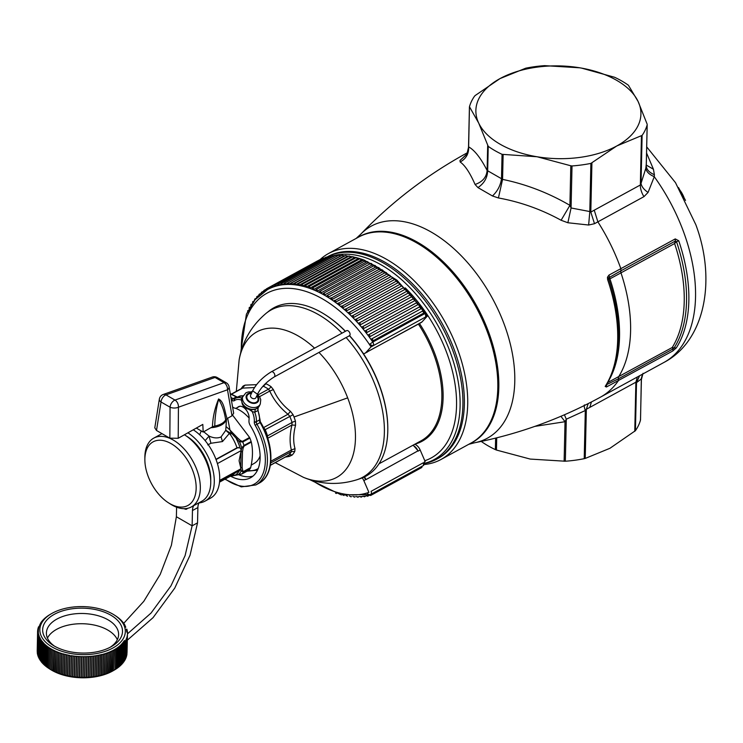 <?xml version="1.0" encoding="UTF-8"?>
<svg xmlns="http://www.w3.org/2000/svg" width="743" height="743" viewBox="0 0 743 743"><rect width="100%" height="100%" fill="white"/><g stroke="black" fill="none" stroke-linecap="round" stroke-linejoin="round"><path stroke-width="1.11" d="M436.763 459.109A114.97 68.115 61.3 0 0 462.824 407.396A114.97 68.115 61.3 0 0 452.153 348.848A114.97 68.115 61.3 0 0 326.855 257.134L327.904 256.558A114.97 68.115 61.3 0 1 453.611 348.049A114.97 68.115 61.3 0 1 464.282 406.607A114.97 68.115 61.3 0 1 453.379 444.212A114.97 68.115 61.3 0 1 438.221 458.31L436.763 459.109A114.97 68.115 61.3 0 1 424.355 463.493M320.224 259.474A117.329 69.508 61.3 0 1 328.443 253.577A117.329 69.508 61.3 0 1 458.589 352.043A117.329 69.508 61.3 0 1 456.481 445.085A117.329 69.508 61.3 0 1 441.017 459.471A117.329 69.508 61.3 0 1 424.095 464.533M610.022 378.345A136.888 81.098 -118.7 0 0 609.929 278.839L608.963 275.096L607.468 277.223L607.607 279.535L608.601 278.671A137.854 81.665 -118.7 0 1 617.944 321.041C620.359 347.352 616.356 368.927 605.926 385.775A2.944 2.257 -147.5 0 1 605.183 386.425L606.437 387.001L606.65 384.595M591.437 401.954L589.784 407.405L586.348 409.263L588.196 403.616M634.763 431.349L635.878 382.199L636.519 382.636L641.423 378.856L640.485 420.139A89.912 50.524 1.3 0 1 635.432 430.671L609.929 448.289L585.233 458.431L586.348 409.263L585.308 410.517L566.296 419.201L565.024 421.718L560.919 416.294M564.42 414.789L566.296 419.201L565.339 461.227A89.912 50.524 1.3 0 0 584.221 458.672L585.233 458.431M565.339 461.227L530.214 459.072L496.454 450.054L496.723 437.831M481.548 441.351L481.548 441.63A89.912 50.524 -178.7 0 0 495.367 449.608L496.454 450.054M481.548 441.63L480.99 441.128M640.485 420.139L640.42 419.572L640.485 420.139M641.302 380.546L640.522 419.916M584.221 458.672L585.308 410.517C584.109 406.876 583.868 405.019 584.583 404.926M475.186 95.522L500.03 78.582L525.728 68.198A89.912 50.524 1.3 0 1 544.61 65.644L579.744 67.799A82.547 46.382 1.3 0 0 500.03 78.582A82.547 46.382 1.3 0 0 478.687 123.059A82.547 46.382 1.3 0 0 535.174 156.429A82.547 46.382 1.3 0 0 537.05 156.754L502.054 154.33A89.912 50.524 -178.7 0 1 488.225 146.352L478.687 123.059L469.465 106.732A89.912 50.524 -178.7 0 1 474.517 96.2L475.186 95.522M466.818 154.47L468.638 146.873C474.601 150.188 480.758 158.045 487.12 170.463L501.497 178.71C500.55 185.481 497.541 191.23 492.451 195.966L498.423 197.963C520.379 201.929 541.266 209.368 561.104 220.262L567.875 222.751L588.651 225.027L594.511 223.699L597.864 221.851L594.251 210.185L590.806 212.089L594.511 223.699M570.81 165.773L537.05 156.754A82.547 46.382 1.3 0 0 616.764 145.972L590.899 163.395A89.912 50.524 -178.7 0 1 572.017 165.949L570.81 165.773L569.918 205.347L561.104 220.262M646.28 164.129L645.825 168.262L641.023 183.428L642.11 135.393L616.764 145.972A82.547 46.382 1.3 0 0 638.107 101.494A82.547 46.382 1.3 0 0 581.62 68.124L614.582 77.263A89.912 50.524 1.3 0 1 628.411 85.241L638.107 101.494L647.107 124.062M645.825 168.262C646.317 171.652 649.131 174.466 654.277 176.704L648.063 192.437C643.967 189.651 641.618 186.651 641.023 183.428L640.345 184.988L594.251 210.185M646.698 146.873L675.498 182.667L695.847 224.73C716.289 279.322 705.525 340.796 663.889 362.473L600.4 397.189A139.145 82.436 -118.7 0 0 618.315 380.76L618.482 378.763L672.889 349.006A2.944 1.746 61.3 0 1 672.721 351.012L676.306 347.891A139.145 82.436 -118.7 0 0 678.73 240.741A2.944 0.678 161.3 0 1 676.492 241.624L674.598 243.537A137.083 81.21 61.3 0 1 672.248 347.492L672.889 349.006L674.087 347.993L672.248 347.492L607.579 382.626M674.598 243.537L675.331 241.048L620.925 270.805A2.944 1.746 -118.7 0 0 620.972 272.857L674.598 243.537M676.306 347.891L674.087 347.993A138.114 81.823 61.3 0 0 676.492 241.624L675.331 241.048L675.257 238.912L620.851 268.66L620.925 270.805L608.545 277.882L608.601 278.671L609.929 278.839L620.972 272.857A137.083 81.21 -118.7 0 1 618.613 376.812A2.944 1.746 61.3 0 0 618.482 378.763L606.204 384.818M467.152 153.829L459.991 160.46L460.158 161.983C464.997 165.336 469.975 172.831 475.074 184.478L477.935 187.589L492.451 195.966M467.282 153.56L466.167 154.312M466.929 154.265L459.991 160.46M469.465 106.732L468.638 146.873C468.944 153.68 466.121 158.714 460.158 161.983M487.677 145.619L487.12 170.463C486.507 177.243 482.495 181.914 475.074 184.478M488.225 146.352L487.677 170.732C487.343 177.856 484.102 183.475 477.935 187.589M502.054 154.33L501.497 178.71L502.574 179.388L498.423 197.963M503.132 154.544L502.574 179.388C526.174 184.264 548.622 192.92 569.918 205.347L571.07 207.975L567.875 222.751M572.017 165.949L571.07 207.975L589.812 211.551L588.651 225.027M590.899 163.395L589.812 211.551L590.806 212.089L591.92 162.921M579.744 67.799L581.62 68.124A82.547 46.382 1.3 0 0 579.744 67.799M642.11 135.393A89.912 50.524 1.3 0 0 647.172 124.861L646.234 166.135C646.624 169.636 649.345 172.506 654.397 174.754L654.277 176.704A139.145 82.436 -118.7 0 1 684.721 235.067A139.145 82.436 -118.7 0 1 663.889 362.473M646.252 165.076L653.431 169.237L654.397 174.754M648.063 192.437L643.958 196.644L597.864 221.851A139.145 82.436 -118.7 0 1 620.851 268.66L608.963 275.096M635.432 430.671L636.519 382.636L639.593 375.754M641.051 379.339L642.537 374.147M678.73 240.741L675.257 238.912M641.423 378.856L642.649 374.091M646.559 153.002L653.431 169.237M387.8 428.618A95.076 56.319 -118.7 0 0 387.8 428.274A95.076 56.319 -118.7 0 0 363.336 353.547A95.076 56.319 -118.7 0 0 349.619 335.687L346.117 337.536A95.364 56.496 61.3 0 1 375.438 385.812A95.364 56.496 61.3 0 1 357.197 479.662C338.947 485.355 321.022 484.585 303.432 477.331A82.984 49.159 61.3 0 0 347.668 397.858A82.984 49.159 61.3 0 0 318.998 352.461M357.197 479.662L360.847 478.418A95.949 56.849 -118.7 0 0 387.716 432.993A95.949 56.849 -118.7 0 0 387.8 428.952A95.949 56.849 -118.7 0 0 378.8 384.122A95.949 56.849 -118.7 0 0 349.312 335.567M345.467 331.267A95.076 56.319 -118.7 0 0 325.982 315.218A95.076 56.319 -118.7 0 0 325.694 315.032M345.356 331.332A95.949 56.849 -118.7 0 0 325.406 314.856A95.949 56.849 -118.7 0 0 269.217 310.853L266.208 313.249A95.364 56.496 61.3 0 1 342.012 333.161M271.334 371.806A2.944 1.746 61.3 0 1 271.353 371.788A2.944 1.746 61.3 0 1 271.362 371.788A2.944 1.746 61.3 0 1 273.991 373.032A2.944 1.746 61.3 0 1 274.687 376.413A2.944 1.746 61.3 0 1 274.204 376.961L346.117 337.536M295.454 421.188L295.556 425.219L291.934 425.033L292.036 422.47A4.421 1.152 -17.2 0 1 295.454 421.188A42.843 25.383 61.3 0 0 294.005 417.009L347.668 397.858M285.479 457.084L289.436 456.378L292.166 455.06A42.843 25.383 61.3 0 0 294.767 451.456L295.027 448.642C293.086 441.862 293.262 434.051 295.556 425.228M241.131 388.747A42.843 25.383 61.3 0 1 243.267 385.951L245.088 385.125L241.772 388.524M256.558 384.66L245.088 385.125M265.539 383.555L266.022 383.75A42.843 25.383 61.3 0 1 271 386.629L273.378 389.592L269.755 391.069L268.492 389.183A4.421 2.34 -56 0 0 271 386.629M294.005 417.009A42.843 25.383 61.3 0 0 293.076 414.705L290.457 411.316C282.702 405.251 277.009 398.016 273.378 389.592M262.976 386.193L263.7 386.416A41.274 24.454 61.3 0 1 268.492 389.183L257.988 394.923M290.457 411.316L287.987 414.26L289.751 416.229A41.274 24.454 61.3 0 1 290.643 418.439A41.274 24.454 61.3 0 1 292.036 422.47L267.499 435.89L267.656 438.305M295.027 448.642L291.367 450.026L291.377 451.633A41.274 24.454 61.3 0 1 288.869 455.097L270.341 465.359M289.436 456.378L287.95 455.728M247.085 471.155L257.487 470.189M263.198 427.076L265.214 429.649A41.274 24.454 61.3 0 1 266.105 431.859A41.274 24.454 61.3 0 1 267.499 435.89M248.143 470.57A37.587 22.271 -118.7 0 0 258.22 468.489M251.208 465.146L254.543 463.177A31.122 18.436 -118.7 0 0 258.313 459.546A31.122 18.436 -118.7 0 0 260.106 455.858M249.128 418.114A31.122 18.436 -118.7 0 0 235.317 408.251M233.989 407.861A31.122 18.436 -118.7 0 0 232.68 407.582M419.721 323.335L421.318 322.453A7.662 4.542 -118.7 0 0 422.033 321.886L427.309 316.119L425.73 316.852M427.309 316.119A112.026 66.368 -118.7 0 0 426.538 314.958M422.033 321.886L419.953 323.084A2.944 2.331 -137.6 0 1 419.832 323.159L367.739 351.643A7.374 4.365 61.3 0 1 367.042 352.191A7.374 4.365 61.3 0 1 366.559 352.396M312.246 480.387A112.026 66.368 61.3 0 0 357.327 494.801A112.026 66.368 61.3 0 0 367.237 492.915A112.026 66.368 -118.7 0 0 368.909 492.349L367.237 492.915A2.944 2.359 72.4 0 0 370.209 494.587A2.944 2.359 72.4 0 0 370.543 494.448A2.944 1.746 -118.7 0 0 370.729 494.364A2.944 1.746 -118.7 0 0 371.054 491.346L423.148 462.861A2.944 1.746 61.3 0 1 422.832 465.88A2.944 2.944 0 0 0 424.132 462.155L425.172 461.589L420.157 449.989A7.662 4.542 -118.7 0 0 414.733 444.277M413.164 445.131L418.077 450.797M364.46 476.913A7.374 4.365 61.3 0 1 365.862 479.346L363.894 480.758A7.662 4.542 -118.7 0 0 362.194 477.916M365.974 479.616L417.956 450.862A7.374 4.365 61.3 0 0 412.736 445.373M363.875 477.192L365.723 479.421M363.336 353.547A7.662 4.542 -118.7 0 0 365.054 353.222L367.599 351.708A2.944 2.331 42.4 0 0 367.739 351.643L367.599 351.708M365.054 353.222A7.662 4.542 -118.7 0 0 365.77 352.656L371.045 346.888A112.026 66.368 -118.7 0 0 369.42 344.446L372.782 342.068A114.97 68.115 -118.7 0 0 371.806 340.638L372.745 340.953A1.18 0.697 -118.7 0 0 372.642 339.57A1.18 0.697 -118.7 0 0 371.519 338.966A1.18 0.697 -118.7 0 0 371.416 339.04L371.314 339.923L371.416 339.04M424.151 312.515A114.97 68.115 61.3 0 1 424.885 313.583L372.782 342.068A2.944 1.746 61.3 0 1 373.19 345.671A2.944 2.331 -137.6 0 1 369.42 344.446L373.125 345.746L371.045 346.888M271.854 287.532L271.854 287.532A114.97 68.115 61.3 0 1 272.347 287.346L271.854 287.532A114.97 68.115 -118.7 0 0 269.505 288.563L269.031 288.795A114.97 68.115 61.3 0 1 269.505 288.563L270.415 288.098A1.18 0.697 -118.7 0 0 269.217 287.365L268.901 288.851M271.65 287.42L270.415 288.098M274.548 286.213L273.285 286.9A1.18 0.697 -118.7 0 0 272.059 286.12L271.715 287.578M274.789 286.492L274.789 286.492A114.97 68.115 61.3 0 1 275.3 286.334L274.789 286.492A114.97 68.115 -118.7 0 0 272.347 287.346L273.285 286.9M277.557 285.201L276.247 285.925A1.18 0.697 -118.7 0 0 275.003 285.089L274.641 286.51M277.826 285.656L277.826 285.656A114.97 68.115 61.3 0 1 278.346 285.535L277.826 285.656A114.97 68.115 -118.7 0 0 275.3 286.334L276.247 285.925M284.16 284.634L284.16 284.634A114.97 68.115 61.3 0 1 284.718 284.588L284.16 284.634A114.97 68.115 -118.7 0 0 281.486 284.95L280.947 285.033A114.97 68.115 61.3 0 1 281.486 284.95L282.461 284.606A1.18 0.697 -118.7 0 0 281.17 283.677L280.789 285.024M280.696 284.393L279.312 285.154A1.18 0.697 -118.7 0 0 278.04 284.272L277.668 285.656M280.947 285.033A114.97 68.115 -118.7 0 0 278.346 285.535L279.312 285.154M283.975 283.78L282.461 284.606M290.81 284.485L290.81 284.485A114.97 68.115 61.3 0 1 291.386 284.513L290.81 284.485A114.97 68.115 -118.7 0 0 288.015 284.448L287.448 284.458A114.97 68.115 61.3 0 1 288.015 284.448L289.008 284.16A1.18 0.697 -118.7 0 0 287.69 283.129L287.272 284.402M287.457 283.306L285.702 284.272A1.18 0.697 -118.7 0 0 284.393 283.297L283.993 284.606M287.448 284.458A114.97 68.115 -118.7 0 0 284.875 284.578L285.693 284.272M340.294 256.019L338.743 255.211A1.18 0.697 -118.7 0 1 340.062 256.242L289.008 284.16M343.675 256.112L342.114 255.267A1.18 0.697 -118.7 0 1 343.442 256.344L292.389 284.263A1.18 0.697 -118.7 0 0 291.061 283.185L290.624 284.42M294.237 284.745L294.237 284.745A114.97 68.115 61.3 0 1 294.832 284.81L294.237 284.745A114.97 68.115 -118.7 0 0 291.386 284.513L292.389 284.263M347.111 256.419L345.541 255.536A1.18 0.697 -118.7 0 1 346.897 256.669L295.844 284.578A1.18 0.697 -118.7 0 0 294.488 283.454L294.052 284.653M297.729 285.219L297.729 285.219A114.97 68.115 61.3 0 1 298.324 285.312L297.729 285.219A114.97 68.115 -118.7 0 0 294.832 284.81L295.844 284.578M350.612 256.948L349.034 256.029A1.18 0.697 -118.7 0 1 350.399 257.208L299.345 285.117A1.18 0.697 -118.7 0 0 297.98 283.947L297.534 285.098M301.268 285.906L301.268 285.906A114.97 68.115 61.3 0 1 301.872 286.046L301.268 285.906A114.97 68.115 -118.7 0 0 298.324 285.312L299.345 285.117M354.17 257.7L352.572 256.734A1.18 0.697 -118.7 0 1 353.947 257.96L302.893 285.879A1.18 0.697 -118.7 0 0 301.519 284.653L301.064 285.767M304.844 286.807L304.844 286.807A114.97 68.115 61.3 0 1 305.457 286.984L304.844 286.807A114.97 68.115 -118.7 0 0 301.872 286.046L302.893 285.879M312.116 289.25L312.116 288.767L312.116 289.25A114.97 68.115 61.3 0 1 312.729 289.501L312.116 289.25A114.97 68.115 -118.7 0 0 309.079 288.135L308.466 287.922A114.97 68.115 61.3 0 1 309.079 288.135L310.119 288.033A1.18 0.697 -118.7 0 0 309.562 286.956A1.18 0.697 -118.7 0 0 308.726 286.705L308.252 287.736M357.764 258.657L356.157 257.663A1.18 0.697 -118.7 0 1 356.974 257.886A1.18 0.697 -118.7 0 1 357.541 258.935L306.488 286.844A1.18 0.697 -118.7 0 0 305.921 285.804A1.18 0.697 -118.7 0 0 305.104 285.572L304.639 286.649M308.466 287.922A114.97 68.115 -118.7 0 0 305.457 286.984L306.488 286.844M361.386 259.836L359.779 258.796A1.18 0.697 -118.7 0 1 360.615 259.038A1.18 0.697 -118.7 0 1 361.172 260.115L310.119 288.033M364.832 261.016L313.769 289.426A1.18 0.697 -118.7 0 0 313.23 288.321A1.18 0.697 -118.7 0 0 312.376 288.052A1.18 0.697 -118.7 0 0 312.116 288.767M319.462 292.528L319.462 291.99L319.462 292.528A114.97 68.115 61.3 0 1 320.094 292.844L319.462 292.528A114.97 68.115 -118.7 0 0 316.407 291.07L315.784 290.272L315.784 290.792A114.97 68.115 61.3 0 1 316.407 291.07L317.447 291.024A1.18 0.697 -118.7 0 0 316.917 289.891A1.18 0.697 -118.7 0 0 316.044 289.612A1.18 0.697 -118.7 0 0 315.784 290.272M312.729 289.501A114.97 68.115 61.3 0 1 312.738 289.501L313.769 289.426M368.509 262.585L317.447 291.024M326.846 296.615L326.846 296.02L326.846 296.615A114.97 68.115 61.3 0 1 327.468 296.996L326.846 296.615A114.97 68.115 -118.7 0 0 323.781 294.822L323.149 293.903L323.159 294.479A114.97 68.115 61.3 0 1 323.781 294.822L324.821 294.832A1.18 0.697 -118.7 0 0 324.329 293.652A1.18 0.697 -118.7 0 0 323.419 293.327A1.18 0.697 -118.7 0 0 323.149 293.903M372.401 264.629L370.785 263.449A1.18 0.697 -118.7 0 1 371.676 263.756A1.18 0.697 -118.7 0 1 372.187 264.917L372.187 264.359L372.187 264.917L321.134 292.826A1.18 0.697 -118.7 0 0 320.623 291.665A1.18 0.697 -118.7 0 0 319.731 291.367A1.18 0.697 -118.7 0 0 319.462 291.99M323.159 294.479A114.97 68.115 -118.7 0 0 320.094 292.844L321.134 292.826M376.088 266.635L374.472 265.418A1.18 0.697 -118.7 0 1 375.382 265.734A1.18 0.697 -118.7 0 1 375.874 266.923L375.874 266.338L375.874 266.923L324.821 294.832M379.775 268.836L378.159 267.573A1.18 0.697 -118.7 0 1 379.088 267.907A1.18 0.697 -118.7 0 1 379.562 269.124L379.562 268.511L379.562 269.124L328.508 297.033A1.18 0.697 -118.7 0 0 328.034 295.825A1.18 0.697 -118.7 0 0 327.106 295.491A1.18 0.697 -118.7 0 0 326.846 296.02M330.524 298.946L330.524 298.324L330.524 298.946A114.97 68.115 61.3 0 1 331.146 299.364L330.524 298.946A114.97 68.115 -118.7 0 0 327.468 296.996L328.508 297.033M383.453 271.232L381.846 269.923A1.18 0.697 -118.7 0 1 382.784 270.276A1.18 0.697 -118.7 0 1 383.239 271.511L383.239 270.879L383.239 271.511L332.186 299.429A1.18 0.697 -118.7 0 0 331.731 298.194A1.18 0.697 -118.7 0 0 330.793 297.841A1.18 0.697 -118.7 0 0 330.524 298.324M334.183 301.472L334.192 300.822L334.183 301.472A114.97 68.115 61.3 0 1 334.805 301.918L334.183 301.472A114.97 68.115 -118.7 0 0 331.146 299.364L332.186 299.429M383.453 271.019A114.97 68.115 61.3 0 1 385.524 272.449A1.18 0.697 -118.7 0 1 386.462 272.839A1.18 0.697 -118.7 0 1 386.899 274.093L386.899 273.433L386.899 274.093L335.845 302.011A1.18 0.697 -118.7 0 0 335.409 300.748A1.18 0.697 -118.7 0 0 334.452 300.376A1.18 0.697 -118.7 0 0 334.192 300.822M337.824 304.175L337.833 303.497L337.824 304.175A114.97 68.115 61.3 0 1 338.436 304.658L337.824 304.175A114.97 68.115 -118.7 0 0 334.805 301.918L335.845 302.011M390.744 276.591L389.146 275.179A1.18 0.697 -118.7 0 1 390.112 275.579A1.18 0.697 -118.7 0 1 390.53 276.86L390.539 276.173L390.53 276.86L339.477 304.769A1.18 0.697 -118.7 0 0 339.059 303.497A1.18 0.697 -118.7 0 0 338.093 303.098A1.18 0.697 -118.7 0 0 337.833 303.497M341.436 307.063L341.446 306.357L341.436 307.063A114.97 68.115 61.3 0 1 342.04 307.565L341.436 307.063A114.97 68.115 -118.7 0 0 338.436 304.658L339.477 304.769M394.338 279.535L392.75 278.077A1.18 0.697 -118.7 0 1 393.734 278.495A1.18 0.697 -118.7 0 1 394.124 279.795L394.134 279.08L394.124 279.795L343.071 307.713A1.18 0.697 -118.7 0 0 342.681 306.413A1.18 0.697 -118.7 0 0 341.696 305.995A1.18 0.697 -118.7 0 0 341.446 306.357M345.003 310.119L345.021 309.394L345.003 310.119A114.97 68.115 61.3 0 1 345.606 310.658L345.003 310.119A114.97 68.115 -118.7 0 0 342.04 307.565L343.071 307.713M397.886 282.656L396.316 281.151A1.18 0.697 -118.7 0 1 397.319 281.588A1.18 0.697 -118.7 0 1 397.681 282.907L397.7 282.173L397.681 282.907L346.628 310.815A1.18 0.697 -118.7 0 0 346.266 309.506A1.18 0.697 -118.7 0 0 345.263 309.069A1.18 0.697 -118.7 0 0 345.021 309.394M348.532 313.342L348.551 312.589L348.532 313.342A114.97 68.115 61.3 0 1 349.117 313.899L348.532 313.342A114.97 68.115 -118.7 0 0 345.606 310.658L346.628 310.815M401.387 285.944L399.836 284.383A1.18 0.697 -118.7 0 1 400.858 284.838A1.18 0.697 -118.7 0 1 401.183 286.176L401.22 285.414L401.183 286.176L350.129 314.085A1.18 0.697 -118.7 0 0 349.804 312.757A1.18 0.697 -118.7 0 0 348.783 312.301A1.18 0.697 -118.7 0 0 348.551 312.589M351.996 316.722L352.033 315.951L351.996 316.722A114.97 68.115 61.3 0 1 352.581 317.307L351.996 316.722A114.97 68.115 -118.7 0 0 349.117 313.899L350.129 314.085M403.087 288.033A1.18 0.697 -118.7 0 1 403.3 287.782A1.18 0.697 -118.7 0 1 404.341 288.256A1.18 0.697 -118.7 0 1 404.638 289.603L404.675 288.823L404.638 289.603L353.584 317.512A1.18 0.697 -118.7 0 0 353.287 316.174A1.18 0.697 -118.7 0 0 352.247 315.691A1.18 0.697 -118.7 0 0 352.033 315.951M355.405 320.252L355.451 319.462L355.405 320.252A114.97 68.115 61.3 0 1 355.981 320.865L355.405 320.252A114.97 68.115 -118.7 0 0 352.581 317.307L353.584 317.512M406.505 291.544A1.18 0.697 -118.7 0 1 406.7 291.321A1.18 0.697 -118.7 0 1 407.758 291.823A1.18 0.697 -118.7 0 1 408.028 293.179L408.074 292.38L408.028 293.179L356.974 321.097A1.18 0.697 -118.7 0 0 356.705 319.741A1.18 0.697 -118.7 0 0 355.646 319.239A1.18 0.697 -118.7 0 0 355.451 319.462M358.748 323.929L358.804 323.112L358.748 323.929A114.97 68.115 61.3 0 1 359.315 324.561L358.748 323.929A114.97 68.115 -118.7 0 0 355.981 320.865L356.974 321.097M409.857 295.203A1.18 0.697 -118.7 0 1 410.043 295.008A1.18 0.697 -118.7 0 1 411.111 295.528A1.18 0.697 -118.7 0 1 411.353 296.903L411.408 296.076L411.353 296.903L360.299 324.812A1.18 0.697 -118.7 0 0 360.058 323.446A1.18 0.697 -118.7 0 0 358.99 322.926A1.18 0.697 -118.7 0 0 358.804 323.112M362.017 327.737L362.082 326.911L362.017 327.737A114.97 68.115 61.3 0 1 362.565 328.397A114.97 68.115 61.3 0 1 362.575 328.406L362.017 327.737A114.97 68.115 -118.7 0 0 359.315 324.561L360.299 324.812M414.668 299.921A0.734 0.567 -147.1 0 1 414.594 300.757L363.541 328.666A1.18 0.697 -118.7 0 0 363.336 327.291A1.18 0.697 -118.7 0 0 362.25 326.753A1.18 0.697 -118.7 0 0 362.082 326.911M368.305 335.743L368.398 334.879L368.305 335.743A114.97 68.115 61.3 0 1 368.825 336.449L368.305 335.743A114.97 68.115 -118.7 0 0 365.742 332.372A114.97 68.115 61.3 0 1 365.742 332.372L365.287 330.83L365.203 331.684A114.97 68.115 61.3 0 1 365.742 332.362L366.698 332.65A1.18 0.697 -118.7 0 0 366.522 331.267A1.18 0.697 -118.7 0 0 365.426 330.7A1.18 0.697 -118.7 0 0 365.287 330.83M417.835 303.887A0.734 0.576 -143.3 0 1 417.752 304.732A1.18 0.697 -118.7 0 0 417.575 303.358A1.18 0.697 -118.7 0 0 416.479 302.791A1.18 0.697 -118.7 0 0 416.34 302.921L365.612 330.654M365.203 331.684A114.97 68.115 -118.7 0 0 362.575 328.406L363.541 328.666M371.314 339.923A114.97 68.115 61.3 0 1 371.806 340.638L371.314 339.923A114.97 68.115 -118.7 0 0 368.825 336.449L369.773 336.746L420.826 308.837L420.919 307.964L420.826 308.837A1.18 0.697 -118.7 0 0 420.687 307.453A1.18 0.697 -118.7 0 0 419.572 306.859A1.18 0.697 -118.7 0 0 419.451 306.97L368.677 334.731M417.752 304.732L366.698 332.65M372.745 340.953L423.798 313.044L423.909 312.153L423.798 313.044A1.18 0.697 -118.7 0 0 423.696 311.661A1.18 0.697 -118.7 0 0 422.572 311.048A1.18 0.697 -118.7 0 0 422.47 311.131L371.639 338.919M266.765 290.002A114.97 68.115 61.3 0 1 266.765 289.993L266.31 290.262A114.97 68.115 61.3 0 1 266.765 290.002A114.97 68.115 -118.7 0 1 267.471 289.603L255.183 299.643L246.407 314.168L240.602 353.287M271.362 371.788L346.591 330.654A2.944 1.746 61.3 0 1 349.219 331.898A2.944 1.746 61.3 0 1 349.907 335.288A2.944 1.746 61.3 0 1 349.619 335.687M363.894 480.758L368.909 492.349M257.988 393.307L255.964 397.626A2.944 2.183 25.2 0 1 252.379 398.35A2.944 2.183 25.2 0 1 250.623 395.118L252.657 390.799L257.236 394.087L257.997 393.288C261.36 387.057 266.765 381.614 274.204 376.952M230.767 476.272A42.007 24.89 61.3 0 0 250.567 477.758A42.007 24.89 61.3 0 0 250.326 425.655A5.898 3.492 61.3 0 1 248.961 420.909L249.119 418.318A8.842 5.238 61.3 0 0 245.58 409.207A8.842 5.238 61.3 0 0 238.633 406.653A8.842 5.238 61.3 0 0 238.364 406.811L236.794 407.888A5.898 3.492 61.3 0 1 236.618 408A5.898 3.492 61.3 0 1 233.376 407.508A42.007 24.89 61.3 0 0 232.578 406.997M253.029 476.077A42.007 24.89 61.3 0 1 238.986 474.851M258.536 407.164L255.332 409.374L250.614 409.811L252.174 411.538A16.216 9.603 61.3 0 1 254.32 421.578A1.477 0.864 3.4 0 0 256.4 421.662L259.521 419.953L256.4 421.662A17.683 10.476 61.3 0 0 254.719 412.272L252.174 411.538L248.831 409.235M234.742 398.75L234.686 398.796A1.477 1.189 55.6 0 0 234.602 398.842L234.816 398.694A1.477 1.189 55.6 0 1 234.899 398.647A17.683 10.476 61.3 0 1 235.429 398.322L238.559 396.613A17.683 10.476 61.3 0 1 242.933 395.889A9.585 7.086 25.2 0 0 248.626 406.393A9.585 7.086 25.2 0 0 260.273 404.043L259.428 405.836A9.585 7.086 25.2 0 1 247.781 408.186A9.585 7.086 25.2 0 1 242.088 397.681C241.076 403.514 242.868 407.248 247.456 408.882L250.614 409.811M255.332 409.374L254.719 412.272L257.849 410.563A17.683 10.476 61.3 0 1 259.521 419.953A1.477 0.864 -176.6 0 0 259.957 419.386L257.561 408.204L259.428 405.836M241.596 400.217L241.326 397.932L242.246 397.338M241.977 397.932L241.326 397.932A17.683 10.476 61.3 0 0 235.429 398.322L234.816 398.694A1.477 1.189 55.6 0 0 234.612 400.477A16.216 9.603 61.3 0 1 241.466 400.161M117.329 639.695A36.11 20.293 1.3 0 0 92.438 624.705A36.11 20.293 1.3 0 0 47.459 638.107M110.048 647.339A36.11 20.293 1.3 0 0 118.611 634.596A36.11 20.293 1.3 0 0 92.671 614.461A36.11 20.293 1.3 0 0 46.41 632.962A36.11 20.293 1.3 0 0 54.388 646.076M93.822 609.241A39.946 22.448 1.3 0 0 48.769 618.148A39.946 22.448 1.3 0 0 52.929 645.193A39.946 22.448 1.3 0 0 71.347 651.982A39.946 22.448 1.3 0 0 111.543 646.512A39.946 22.448 1.3 0 0 93.822 609.241M94.602 607.746A42.75 24.017 1.3 0 0 51.583 613.597A42.75 24.017 1.3 0 0 70.557 653.478A42.75 24.017 1.3 0 0 118.769 643.949A42.75 24.017 1.3 0 0 114.32 615.009A42.75 24.017 1.3 0 0 94.602 607.746M69.944 656.264L69.851 655.447L69.944 656.264L71.272 655.679A44.218 24.844 -178.7 0 0 71.523 655.725L72.963 655.939A44.218 24.844 -178.7 0 0 73.213 655.976L74.662 656.162A44.218 24.844 -178.7 0 0 74.922 656.19L76.371 656.338A44.218 24.844 -178.7 0 0 76.631 656.366L78.099 656.487A44.218 24.844 -178.7 0 0 78.359 656.506L79.826 656.589A44.218 24.844 -178.7 0 0 80.086 656.608L81.563 656.663A44.218 24.844 -178.7 0 0 81.823 656.663L83.3 656.691A44.218 24.844 -178.7 0 0 83.56 656.691L83.095 677.412L84.563 677.402L85.027 656.803M122.233 663.908L122.679 644.283L121.611 644.079A44.218 24.844 -178.7 0 1 121.49 644.209L121.861 645.119L120.765 644.924A44.218 24.844 -178.7 0 1 120.635 645.045L120.979 645.936L119.864 645.741A44.218 24.844 -178.7 0 1 119.725 645.862L120.041 646.735L118.908 646.54A44.218 24.844 -178.7 0 1 118.759 646.661L119.056 647.506L117.886 647.311A44.218 24.844 -178.7 0 1 117.728 647.432L118.007 648.249L116.818 648.063A44.218 24.844 -178.7 0 1 116.651 648.175L116.902 648.973L115.694 648.788A44.218 24.844 -178.7 0 1 115.518 648.899L115.75 649.67L114.524 649.493A44.218 24.844 -178.7 0 1 114.338 649.596L114.552 650.339L113.298 650.162A44.218 24.844 -178.7 0 1 113.112 650.264L113.298 650.979L112.026 650.812A44.218 24.844 -178.7 0 1 111.831 650.905L111.998 651.592L110.707 651.425A44.218 24.844 -178.7 0 1 110.503 651.518L110.661 652.168L109.351 652.01A44.218 24.844 -178.7 0 1 109.137 652.094L109.277 652.716L107.949 652.568A44.218 24.844 -178.7 0 1 107.735 652.651L107.856 653.236L106.509 653.088A44.218 24.844 -178.7 0 1 106.286 653.162L106.388 653.719L105.032 653.58A44.218 24.844 -178.7 0 1 104.8 653.645L104.893 654.165L103.518 654.035A44.218 24.844 -178.7 0 1 103.286 654.1L103.361 654.583L101.977 654.453A44.218 24.844 -178.7 0 1 101.735 654.518L100.398 654.843A44.218 24.844 -178.7 0 1 100.156 654.899L98.8 655.196A44.218 24.844 -178.7 0 1 98.55 655.242L97.175 655.512A44.218 24.844 -178.7 0 1 96.924 655.558L95.522 655.79A44.218 24.844 -178.7 0 1 95.271 655.828L93.85 656.032A44.218 24.844 -178.7 0 1 93.599 656.06L92.169 656.236A44.218 24.844 -178.7 0 1 91.909 656.264L90.46 656.403A44.218 24.844 -178.7 0 1 90.2 656.422L88.751 656.533A44.218 24.844 -178.7 0 1 88.491 656.552L87.024 656.626A44.218 24.844 -178.7 0 1 86.764 656.636L85.296 656.673A44.218 24.844 -178.7 0 1 85.036 656.682L83.56 656.691M121.601 644.376L122.279 643.354A44.218 24.844 -178.7 0 0 122.391 643.224L123.431 643.429L122.985 663.035M122.391 643.503L123.013 642.481A44.218 24.844 -178.7 0 0 123.115 642.342L123.106 642.611M123.682 662.143L124.127 642.556L123.115 642.342M123.124 642.351L123.682 641.59A44.218 24.844 -178.7 0 0 123.775 641.45L123.775 641.701M124.369 640.782L124.369 640.55A44.218 24.844 -178.7 0 1 124.285 640.68L124.759 641.664L123.775 641.45M126.765 631.949L126.7 631.123L126.756 631.949A44.218 24.844 -178.7 0 1 126.756 632.098M126.691 630.974L126.561 630.148L126.681 630.974A44.218 24.844 -178.7 0 1 126.7 631.123M126.542 629.999L126.366 629.172L126.542 629.999A44.218 24.844 -178.7 0 1 126.561 630.148M125.716 627.101L125.363 626.284L125.706 627.101A44.218 24.844 -178.7 0 1 125.762 627.241M125.307 626.145L124.898 625.337L125.298 626.145A44.218 24.844 -178.7 0 1 125.363 626.284M124.824 625.197L124.369 624.399L124.824 625.197A44.218 24.844 -178.7 0 1 124.898 625.337M124.75 624.705L124.276 624.259A44.218 24.844 -178.7 0 1 124.369 624.399M124.285 624.269L123.775 623.479A44.218 24.844 -178.7 0 0 123.672 623.34L124.118 623.739M123.682 623.34L123.106 622.56A44.218 24.844 -178.7 0 0 123.004 622.43L123.422 622.792M123.013 622.43L122.391 621.668A44.218 24.844 -178.7 0 0 122.27 621.529L122.669 621.863M122.279 621.538L121.601 620.786A44.218 24.844 -178.7 0 0 121.481 620.646L121.843 620.953M121.49 620.656L120.756 619.913A44.218 24.844 -178.7 0 0 120.626 619.783L120.97 620.061M120.635 619.792L119.855 619.068A44.218 24.844 -178.7 0 0 119.716 618.947L120.032 619.188M119.716 618.947L118.899 618.241A44.218 24.844 -178.7 0 0 118.75 618.12L119.038 618.334M118.75 618.12L117.877 617.433A44.218 24.844 -178.7 0 0 117.719 617.312L117.998 617.507M117.728 617.322L116.809 616.653A44.218 24.844 -178.7 0 0 116.642 616.532L116.892 616.709M116.651 616.532L115.685 615.891A44.218 24.844 -178.7 0 0 115.509 615.78L115.639 615.863M50.58 614.173L49.586 614.758L50.58 614.173M49.335 614.916L49.586 614.758A44.218 24.844 -178.7 0 0 49.41 614.87L48.184 615.659M47.078 616.43L48.286 615.594A44.218 24.844 -178.7 0 1 48.453 615.483M46.029 617.229L47.218 616.346A44.218 24.844 -178.7 0 1 47.376 616.235M45.035 618.046L46.205 617.127A44.218 24.844 -178.7 0 1 46.354 617.006M44.097 618.891L45.239 617.925A44.218 24.844 -178.7 0 1 45.388 617.795M43.224 619.755L44.339 618.743A44.218 24.844 -178.7 0 1 44.478 618.613M42.407 620.646L43.493 619.578A44.218 24.844 -178.7 0 1 43.623 619.448M41.645 621.557L42.713 620.442A44.218 24.844 -178.7 0 1 42.825 620.312M40.949 622.485L41.989 621.315A44.218 24.844 -178.7 0 1 42.1 621.185M41.329 622.216L40.819 622.978L41.329 622.207A44.218 24.844 -178.7 0 1 41.432 622.077M40.735 623.117L40.28 623.897L40.735 623.117A44.218 24.844 -178.7 0 1 40.819 622.978M40.196 624.036L39.806 624.826L40.206 624.036A44.218 24.844 -178.7 0 1 40.28 623.897M39.333 625.912L39.054 626.72L39.342 625.912A44.218 24.844 -178.7 0 1 39.398 625.773M38.998 626.869L38.775 627.677L39.008 626.869A44.218 24.844 -178.7 0 1 39.054 626.72M38.738 627.826L38.571 628.643L38.738 627.826A44.218 24.844 -178.7 0 1 38.775 627.677M38.534 628.792L38.422 629.618L38.543 628.792A44.218 24.844 -178.7 0 1 38.571 628.643M38.404 629.767L38.357 630.593L38.413 629.767A44.218 24.844 -178.7 0 1 38.422 629.618M38.339 630.742L38.348 631.569L38.348 630.733A44.218 24.844 -178.7 0 1 38.357 630.593M38.348 631.717L38.413 632.544L38.348 631.717M38.562 633.668L38.738 634.485L38.562 633.668M39.045 635.609L39.342 636.417L39.054 635.599A44.218 24.844 -178.7 0 1 39.008 635.46L39.008 635.646M39.806 637.522L40.206 638.321L39.806 637.522A44.218 24.844 -178.7 0 1 39.741 637.373L39.741 637.587M42.249 662.719L41.209 661.772L41.654 642.147L42.722 641.998L42.1 641.237A44.218 24.844 -178.7 0 1 41.998 641.098L40.958 641.255L41.432 640.327A44.218 24.844 -178.7 0 1 41.339 640.187L40.326 640.345L40.828 639.398A44.218 24.844 -178.7 0 1 40.744 639.259L39.76 639.426L40.289 638.469A44.218 24.844 -178.7 0 1 40.206 638.321L40.206 638.553M43.038 663.601L41.97 662.672L42.416 643.029L43.503 642.881L42.834 642.128A44.218 24.844 -178.7 0 1 42.722 641.998L42.713 642.286M69.851 655.447L69.851 655.437A44.218 24.844 -178.7 0 1 69.601 655.391L68.198 655.112A44.218 24.844 -178.7 0 1 67.957 655.057L66.573 654.75A44.218 24.844 -178.7 0 1 66.322 654.694L64.966 654.36A44.218 24.844 -178.7 0 1 64.725 654.295L63.387 653.924A44.218 24.844 -178.7 0 1 63.146 653.859L61.743 653.924L61.836 653.459A44.218 24.844 -178.7 0 1 61.604 653.385L60.211 653.459L60.322 652.967A44.218 24.844 -178.7 0 1 60.09 652.883L58.716 652.967L58.836 652.438A44.218 24.844 -178.7 0 1 58.613 652.354L57.257 652.438L57.387 651.871A44.218 24.844 -178.7 0 1 57.174 651.787L55.827 651.871L55.985 651.277A44.218 24.844 -178.7 0 1 55.771 651.184L54.443 651.286L54.61 650.654A44.218 24.844 -178.7 0 1 54.406 650.562L53.097 650.664L53.292 650.004A44.218 24.844 -178.7 0 1 53.097 649.902L51.806 650.014L52.01 649.326A44.218 24.844 -178.7 0 1 51.824 649.224L50.552 649.336L50.784 648.62A44.218 24.844 -178.7 0 1 50.598 648.509L49.344 648.63L49.595 647.887A44.218 24.844 -178.7 0 1 49.419 647.775L48.193 647.896L48.462 647.125A44.218 24.844 -178.7 0 1 48.295 647.014L47.088 647.144L47.385 646.345A44.218 24.844 -178.7 0 1 47.227 646.224L46.038 646.364L46.363 645.546A44.218 24.844 -178.7 0 1 46.215 645.416L45.044 645.556L45.397 644.72A44.218 24.844 -178.7 0 1 45.249 644.59L44.116 644.738L44.478 643.875A44.218 24.844 -178.7 0 1 44.348 643.744L43.233 643.893L43.633 643.011A44.218 24.844 -178.7 0 1 43.503 642.881L43.493 643.187M51.536 670.047L51.351 669.945A44.218 24.844 1.3 0 0 51.546 670.047L52.623 670.632A44.218 24.844 1.3 0 0 52.818 670.725L53.097 650.664M53.097 649.902L52.623 670.632M51.806 649.949L51.824 649.224M51.351 669.945L50.134 669.22M50.589 649.085L50.598 648.509M49.344 648.63L48.899 668.459L50.125 669.229A44.218 24.844 1.3 0 0 50.31 669.341M49.41 648.277L49.419 647.775M48.954 668.496L47.747 667.697L48.193 647.896M47.831 667.734L46.642 666.917L47.088 647.144M46.763 666.954L45.592 666.1L46.038 646.364M45.741 666.146L44.599 665.273L45.054 645.556M44.784 665.319L43.67 664.428L44.116 644.738M43.883 664.465L42.788 663.555L43.233 643.893M40.958 661.047L41.534 661.818M40.354 660.118L40.865 660.908M39.816 659.18L40.271 659.979M39.333 658.242L39.741 659.05M38.924 657.286L39.277 658.103M38.58 656.32L38.877 657.146M38.302 655.354L38.543 656.18M38.097 654.379L38.274 655.215M37.949 653.403L38.069 654.239M37.624 632.72L37.299 652.54M37.596 631.745L37.206 651.453M127.034 652.725L127.49 633.138M126.932 653.859L127.452 634.113M126.106 655.586L126.217 654.769M125.901 656.552L126.069 655.744M125.641 657.518L125.864 656.701M125.307 658.465L125.586 657.666M124.908 659.413L125.242 658.614M124.443 660.341L124.833 659.561M123.905 661.261L124.36 660.49M123.31 662.171L123.821 661.409M122.651 663.062L123.208 662.31M121.936 663.945L122.539 663.202M121.146 664.799L121.815 664.075M120.301 665.644L121.016 664.929M119.4 666.462L120.162 665.765M118.443 667.26L119.252 666.582M117.422 668.031L118.286 667.381M116.354 668.784L117.264 668.152M115.23 669.508L116.187 668.904M115.694 648.788L115.685 649.261M114.06 670.214L115.054 669.619L114.05 670.214A44.218 24.844 1.3 0 1 113.874 670.316L112.825 670.892A44.218 24.844 1.3 0 1 112.639 670.985L111.561 671.533L112.026 650.812M114.524 649.493L114.506 650.014M114.552 650.339L113.874 670.316M113.298 650.162L113.28 650.775M113.298 650.979L112.639 670.985M110.707 651.425L110.243 672.146L111.357 671.626A44.218 24.844 1.3 0 0 111.561 671.533M111.998 651.592L111.357 671.626M110.243 672.146L110.243 672.146A44.218 24.844 1.3 0 1 110.038 672.239L108.877 672.731L109.351 652.01M110.661 652.168L110.038 672.239M107.949 652.568L107.475 673.288L108.673 672.824A44.218 24.844 1.3 0 0 108.877 672.731M109.277 652.716L108.673 672.824M106.509 653.088L106.035 673.808L107.261 673.372A44.218 24.844 1.3 0 0 107.475 673.288M107.856 653.236L107.261 673.372M105.032 653.58L104.559 674.3L105.822 673.892A44.218 24.844 1.3 0 0 106.035 673.808M106.388 653.719L105.822 673.892M104.568 674.3L104.559 674.3A44.218 24.844 1.3 0 1 104.336 674.375L103.045 674.755L103.518 654.035M104.893 654.165L104.336 674.375M101.977 654.453L101.503 675.183L102.822 674.82A44.218 24.844 1.3 0 0 103.045 674.755M103.361 654.583L102.822 674.82M100.398 654.843L99.933 675.563L101.271 675.238A44.218 24.844 1.3 0 0 101.503 675.183M101.271 675.127L101.717 655.354M101.8 654.964L101.271 675.238M99.933 675.563L99.933 675.563A44.218 24.844 1.3 0 1 99.692 675.619L98.327 675.916L98.8 655.196M99.692 675.508L100.138 655.679M100.212 655.307L99.692 675.619M97.175 655.512L96.701 676.232L98.085 675.972A44.218 24.844 1.3 0 0 98.327 675.916M98.085 675.861L98.54 655.958M98.596 655.623L98.085 675.972M96.701 676.232L96.701 676.232A44.218 24.844 1.3 0 1 96.451 676.279L95.048 676.511L95.522 655.79M96.46 676.176L96.906 656.208M96.952 655.893L96.451 676.279M94.807 676.455L95.253 656.413M93.85 656.032L93.386 676.752L94.798 676.548A44.218 24.844 1.3 0 0 95.048 676.511M95.299 656.125L94.798 676.548M93.386 676.752L93.386 676.752A44.218 24.844 1.3 0 1 93.126 676.789L91.695 676.957L92.169 656.236M93.135 676.697L93.59 656.571M93.618 656.32L93.126 676.789M91.445 676.91L91.9 656.701M90.46 656.403L89.996 677.124L91.435 676.984A44.218 24.844 1.3 0 0 91.695 676.957M91.454 676.947L91.918 656.487M89.996 677.124L89.996 677.124A44.218 24.844 1.3 0 1 89.736 677.152L88.278 677.254L88.751 656.533M89.736 677.087L90.2 656.784M90.209 656.608L89.736 677.152M87.024 656.626L86.559 677.347L88.018 677.272A44.218 24.844 1.3 0 0 88.278 677.254M88.018 677.217L88.482 656.831M88.491 656.691L88.018 677.272M86.559 677.347L86.559 677.347A44.218 24.844 1.3 0 1 86.299 677.356L86.764 656.84M85.296 656.673L84.823 677.402L86.299 677.356L86.764 656.738M84.823 677.393L84.823 677.402A44.218 24.844 1.3 0 1 84.563 677.402L85.036 656.738M83.095 677.412L83.095 677.412A44.218 24.844 1.3 0 1 82.826 677.412L81.358 677.393L81.823 656.663M82.826 677.402L83.3 656.728L82.826 677.412M69.498 676.037L70.799 676.409A44.218 24.844 1.3 0 0 71.059 676.446L72.489 676.659A44.218 24.844 1.3 0 0 72.749 676.697L74.189 676.882A44.218 24.844 1.3 0 0 74.449 676.91L75.907 677.068A44.218 24.844 1.3 0 0 76.167 677.087L77.625 677.207A44.218 24.844 1.3 0 0 77.894 677.226L79.362 677.319A44.218 24.844 1.3 0 0 79.622 677.328L81.089 677.384L81.563 656.663M79.362 677.319L79.826 656.589M77.894 677.226L78.359 656.58M77.625 677.207L78.099 656.487M76.167 677.087L76.631 656.478M75.907 677.068L76.371 656.338M74.449 676.91L74.904 656.348M74.189 676.882L74.662 656.162M72.749 676.697L73.195 656.171M72.489 676.659L72.963 655.939M71.059 676.446L71.504 655.958M70.799 676.409L71.272 655.679M69.387 676.158L69.387 676.158A44.218 24.844 1.3 0 1 69.136 676.111L69.601 655.391M52.818 670.725L53.942 671.282A44.218 24.844 1.3 0 0 54.146 671.384L55.298 671.913A44.218 24.844 1.3 0 0 55.511 672.006L56.7 672.508A44.218 24.844 1.3 0 0 56.923 672.591L58.149 673.074A44.218 24.844 1.3 0 0 58.363 673.158L59.626 673.613A44.218 24.844 1.3 0 0 59.849 673.687L61.13 674.115A44.218 24.844 1.3 0 0 61.363 674.189L62.681 674.579A44.218 24.844 1.3 0 0 62.914 674.653L64.251 675.015A44.218 24.844 1.3 0 0 64.492 675.081L65.858 675.415A44.218 24.844 1.3 0 0 66.099 675.48L67.483 675.786A44.218 24.844 1.3 0 0 67.734 675.833L68.161 655.419M67.734 675.833L69.136 676.111M67.483 675.786L67.957 655.057M66.099 675.471L66.517 655.103M65.858 675.415L66.322 654.694M64.492 675.081L64.901 654.741M64.251 675.015L64.725 654.295M62.914 674.644L63.313 654.351M62.681 674.579L63.146 653.859M61.363 674.18L61.743 653.924M61.13 674.115L61.604 653.385M59.849 673.687L60.211 653.459M59.626 673.613L60.09 652.883M58.363 673.158L58.716 652.967M58.149 673.074L58.613 652.354M56.914 672.591L57.257 652.438M56.7 672.508L57.174 651.787M55.511 671.997L55.827 651.871M55.298 671.913L55.771 651.184M54.137 671.375L54.443 651.286M53.942 671.282L54.406 650.562M48.899 668.468L50.32 669.369A42.75 24.017 1.3 0 0 70.028 676.641A42.75 24.017 1.3 0 0 113.057 670.79L114.468 669.972M241.038 451.985L240.686 467.598L239.088 460.762L241.707 447.862L244.01 445.428A35.376 20.962 61.3 0 0 242.747 441.983L249.871 438.082L249.592 437.451L242.404 441.388L242.747 441.983L239.45 441.714L240.472 440.571L237.388 437.748L236.33 438.807A32.432 19.216 61.3 0 1 240.063 447.862L236.98 447.815L215.953 459.313M226.485 418.987L225.77 430.299L221.061 436.949L222.473 441.565L229.262 433.559L229.513 432.537L225.77 430.299L230.181 434.33L231.64 433.41L239.45 441.714A33.899 20.089 -118.7 0 1 241.707 447.862L243.175 447.945L244.113 446.051L251.301 442.113L251.143 441.528A35.376 20.962 61.3 0 0 249.871 438.082M144.866 459.676L144.866 457.4A39.212 23.228 61.3 0 1 148.619 442.921A39.212 23.228 61.3 0 1 153.782 438.11A39.212 23.228 61.3 0 1 189.948 456.369A39.212 23.228 61.3 0 1 196.579 502.11A39.212 23.228 61.3 0 1 191.406 506.921A39.212 23.228 61.3 0 1 170.361 504.023L168.438 502.797A36.258 21.482 61.3 0 1 144.866 459.676A36.258 21.482 61.3 0 1 148.34 446.283A36.258 21.482 61.3 0 1 183.4 454.437A36.258 21.482 61.3 0 1 192.688 501.023A36.258 21.482 61.3 0 1 168.438 502.797M184.413 434.785A39.212 23.228 61.3 0 1 185.258 435.314A39.212 23.228 61.3 0 1 210.752 481.938A39.212 23.228 61.3 0 1 206.991 496.408A39.212 23.228 61.3 0 1 201.827 501.219L191.406 506.921M226.281 426.723L229.986 430.067L231.64 433.41L229.513 432.537M210.919 427.699A17.683 9.938 1.3 0 0 221.33 425.015A17.683 9.938 1.3 0 0 226.42 419.043M239.46 470.607A32.432 19.216 61.3 0 1 238.837 471.61A32.432 19.216 61.3 0 1 235.512 475.009L242.023 473.876L249.156 469.985A35.376 20.962 61.3 0 0 250.177 468.619A35.376 20.962 61.3 0 0 250.54 468.062L250.725 467.542C252.834 458.022 253.019 449.543 251.301 442.113M249.592 437.451L232.726 415.328M250.54 468.062L243.407 471.963L241.187 470.978A33.899 20.089 -118.7 0 1 240.342 472.399A33.899 20.089 61.3 0 1 238.717 474.396L241.661 474.071M238.717 474.396L239.701 474.666M235.512 475.009L230.246 476.272M219.649 480.424L240.871 468.824L241.187 470.978L242.664 470.56L242.134 467.486L240.686 467.598M210.752 481.938L210.752 479.207A35.673 21.129 -118.7 0 0 187.552 436.782L185.258 435.314M127.332 640.178L153.058 617.656L174.744 588.122L190.069 555.179L197.536 522.858L192.121 525.821L176.379 516.738L171.401 545.26L160.209 574.423L143.78 601.356L123.867 623.191M193.737 505.639A14.739 8.73 -118.7 0 0 192.465 510.534L192.121 525.821L185.1 555.615L170.955 585.893L151.043 613.059L127.471 633.844M222.473 441.565L210.928 443.265L209.071 436.085L203.703 431.757M221.061 436.949C217.625 438.463 213.622 438.175 209.071 436.085L205.142 440.618M241.317 450.054L240.063 447.862M241.094 451.688L242.497 451.679L243.175 447.945M240.881 469.204L239.552 470.43M240.871 468.824L240.723 467.849M207.715 444.871L210.928 443.265M198.687 502.937A40.679 24.101 -118.7 0 0 205.031 501.144A40.679 24.101 -118.7 0 0 212.73 469.242A40.679 24.101 -118.7 0 0 187.914 432.807M161.612 433.429A40.679 24.101 -118.7 0 0 161.064 434.135M176.379 516.738L176.602 507.19M184.264 508.676A4.421 2.619 -118.7 0 0 186.734 509.066A4.421 2.619 -118.7 0 0 187.422 508.361M197.536 522.858L197.889 507.571A14.739 8.73 -118.7 0 1 199.013 502.909M205.031 501.144L210.455 498.181A40.679 24.101 -118.7 0 0 218.136 466.232A40.679 24.101 -118.7 0 0 193.264 429.798M201.242 430.921L199.681 434.804M156.504 430.476L154.795 427.819L159.355 399.13A5.898 3.344 -171 0 0 161.027 401.991L170.063 407.201A5.898 2.758 0.4 0 0 178.431 407.22L178.209 438.277L169.841 438.175L156.504 430.476L161.027 401.991A5.898 3.409 120 0 1 165.958 394.877L174.995 400.087A5.898 3.409 120 0 0 170.063 407.201L169.841 438.175M232.011 415.82L233.664 413.21L229.076 386.834A5.898 3.474 170.1 0 1 227.488 389.787L178.431 407.22A5.898 3.984 70.4 0 0 174.995 400.087L224.061 382.664A5.898 3.984 -109.6 0 1 227.488 389.787L232.011 415.82L227.107 418.578C224.627 411.91 224.312 401.749 218.591 398.982C214.801 408.204 212.758 417.492 212.442 426.835L203.192 432.045L196.319 428.079M214.764 426.036C214.959 416.767 216.241 407.907 218.628 399.437C221.99 404.666 224.34 411.483 225.677 419.888A17.683 9.938 -178.7 0 1 214.764 426.036L212.442 426.835M225.677 419.888L227.107 418.578M203.192 432.045L202.811 424.42L178.209 438.277M441.017 459.471L471.118 443.014A117.329 69.508 -118.7 0 0 488.69 335.585A117.329 69.508 -118.7 0 0 358.544 237.119L328.443 253.577M469.864 443.701A117.403 69.554 -118.7 0 0 489.693 335.056A117.403 69.554 -118.7 0 0 357.281 237.806M600.4 397.189C560.454 418.95 518.54 434.135 474.675 442.754L474.675 442.754A120.886 71.616 -118.7 0 0 505.379 327.542A120.886 71.616 -118.7 0 0 360.68 234.268L356.176 238.41M672.721 351.012L606.437 387.001M605.183 386.425A138.82 82.241 -118.7 0 0 607.607 279.535M589.784 407.405L635.878 382.199L637.373 376.97M564.123 461.282L565.024 421.718L534.867 426.38M495.367 449.608L495.627 438.101M643.958 196.644A14.739 8.73 -118.7 0 1 640.345 184.988L641.45 135.839M607.468 277.223L608.545 277.882M466.892 153.012L467.681 152.584A139.145 82.436 -118.7 0 0 466.892 153.012C427.011 174.902 391.607 201.985 360.68 234.268M333.217 255.815A114.134 67.613 61.3 0 1 418.523 297.191A114.134 67.613 61.3 0 1 460.028 408.251A114.134 67.613 61.3 0 1 424.364 463.381M424.801 460.734A111.283 65.932 -118.7 0 0 456.471 407.879A111.283 65.932 -118.7 0 0 405.279 287.894M415.068 444.091A92.271 54.666 -118.7 0 0 443.042 399.743A92.271 54.666 -118.7 0 0 419.489 323.502M378.967 463.827L421.067 440.813A91.389 54.137 -118.7 0 0 441.788 399.706A91.389 54.137 -118.7 0 0 418.402 324.106M266.208 313.249C251.561 325.536 242.543 341.046 239.153 359.779A82.984 49.159 61.3 0 1 314.586 348.161M243.267 385.951A4.421 3.492 -136.9 0 1 242.478 387.976L231.37 394.087M254.468 387.549L242.692 388.106L231.584 394.18M266.022 383.75L261.963 387.363M263.7 427.531L287.987 414.26C279.879 407.638 273.805 399.91 269.755 391.069L259.483 396.697M293.076 414.705L265.214 429.649M270.851 461.245L291.367 450.026C289.529 442.809 289.714 434.469 291.934 425.033L267.731 438.268M294.767 451.456L291.377 451.633L270.693 462.935M292.166 455.06A4.421 3.492 43.1 0 0 288.869 455.097L270.368 465.22M251.366 391.83L252.453 391.227M420.157 449.989L418.068 451.131M367.859 351.513L365.77 352.656M340.275 255.954A114.97 68.115 61.3 0 1 340.851 255.954M343.647 256.038A114.97 68.115 61.3 0 1 344.52 256.094M347.092 256.344A114.97 68.115 61.3 0 1 348.207 256.484M350.594 256.864A114.97 68.115 61.3 0 1 351.894 257.106M354.142 257.598A114.97 68.115 61.3 0 1 355.609 257.96M357.736 258.545A114.97 68.115 61.3 0 1 359.333 259.038M361.367 259.716A114.97 68.115 61.3 0 1 363.076 260.338M365.017 261.09A114.97 68.115 61.3 0 1 366.828 261.842M368.695 262.678A114.97 68.115 61.3 0 1 370.581 263.561M372.382 264.462A114.97 68.115 61.3 0 1 374.333 265.492M376.079 266.458A114.97 68.115 61.3 0 1 378.085 267.619M379.775 268.641A114.97 68.115 61.3 0 1 381.809 269.941M387.122 273.591A114.97 68.115 61.3 0 1 389.211 275.151M390.753 276.34A114.97 68.115 61.3 0 1 392.861 278.031M394.366 279.275A114.97 68.115 61.3 0 1 396.474 281.086M397.932 282.377A114.97 68.115 61.3 0 1 400.04 284.309M401.452 285.637A114.97 68.115 61.3 0 1 403.551 287.69M404.916 289.064A114.97 68.115 61.3 0 1 406.997 291.228M408.316 292.64A114.97 68.115 61.3 0 1 410.368 294.906M411.65 296.355A114.97 68.115 61.3 0 1 413.675 298.723M414.9 300.209A114.97 68.115 61.3 0 1 416.888 302.68M418.077 304.193A114.97 68.115 61.3 0 1 420.018 306.748M421.16 308.299A114.97 68.115 61.3 0 1 423.055 310.936M373.125 345.746L425.284 317.187A2.944 1.746 61.3 0 0 424.885 313.583L426.036 313.165L396.985 280.185L364.358 260.161M309.673 479.606L341.121 494.847L370.209 494.587A2.944 2.944 0 0 0 370.729 494.364L422.832 465.88A2.944 1.746 61.3 0 1 422.646 465.963M266.31 290.262A114.97 68.115 -118.7 0 0 264.136 291.637M269.031 288.795A114.97 68.115 -118.7 0 0 267.471 289.603L268.882 288.832M320.8 259.474A1.18 0.697 -118.7 0 0 320.27 259.446L320.976 259.372M364.822 261.508A1.18 0.697 -118.7 0 0 364.284 260.403A1.18 0.697 -118.7 0 0 363.429 260.143L365.045 261.23M315.784 290.792A114.97 68.115 -118.7 0 0 312.738 289.501M368.5 263.106A1.18 0.697 -118.7 0 0 367.971 261.973A1.18 0.697 -118.7 0 0 367.098 261.694L368.714 262.827M414.594 300.757A1.18 0.697 -118.7 0 0 414.39 299.383A1.18 0.697 -118.7 0 0 413.303 298.835A1.18 0.697 -118.7 0 0 413.136 298.992M425.219 317.261L425.284 317.187A2.944 2.331 42.4 0 0 425.776 316.806A2.944 2.944 0 0 0 426.036 313.165M422.024 466.177L421.662 467.588A1.18 0.697 -118.7 0 0 421.81 466.437M421.662 467.588L370.608 495.507A1.18 0.697 -118.7 0 0 370.757 494.355M369.271 494.829L369.782 494.68M241.336 350.696A112.026 66.368 61.3 0 1 283.761 288.433A112.026 66.368 61.3 0 1 369.42 344.446M369.392 495.265L367.544 496.268A1.18 0.697 -118.7 0 0 367.757 495.293M366.234 495.655L366.745 495.535M366.178 495.841L364.395 496.816A1.18 0.697 -118.7 0 0 364.637 495.971M363.095 496.222L363.615 496.148M362.77 496.268L361.154 497.151A1.18 0.697 -118.7 0 0 361.423 496.435M359.872 496.584L360.383 496.547M358.971 496.649L357.847 497.262A1.18 0.697 -118.7 0 0 358.117 496.695M356.594 496.742L357.067 496.733M355.228 496.742L354.457 497.16A1.18 0.697 -118.7 0 0 354.717 496.733M351.495 496.575L351.012 496.835A1.18 0.697 -118.7 0 0 351.235 496.556M343.963 495.544A1.18 0.697 -118.7 0 0 344.009 495.507L342.365 494.569M248.013 310.63A1.18 0.697 -118.7 0 0 247.716 310.676L247.633 312.497M249.676 307.509A1.18 0.697 -118.7 0 0 249.239 307.518L249.119 309.311M251.478 304.584A1.18 0.697 -118.7 0 0 250.902 304.537L250.762 306.292M253.409 301.844A1.18 0.697 -118.7 0 0 252.722 301.723L252.555 303.45M255.481 299.308A1.18 0.697 -118.7 0 0 254.682 299.095L254.487 300.785M257.682 296.959A1.18 0.697 -118.7 0 0 256.781 296.643L256.567 298.305M260.004 294.795A1.18 0.697 -118.7 0 0 259.019 294.386L258.778 296.02M262.437 292.835A1.18 0.697 -118.7 0 0 261.387 292.333L261.127 293.931M265 291.07A1.18 0.697 -118.7 0 0 263.876 290.467L263.598 292.036M267.666 289.501A1.18 0.697 -118.7 0 0 266.486 288.813L266.189 290.337M323.864 258.378A1.18 0.697 -118.7 0 0 323.112 258.202L324.589 258.824M326.985 257.515A1.18 0.697 -118.7 0 0 326.056 257.171L327.542 257.83M330.171 256.883A1.18 0.697 -118.7 0 0 329.093 256.363L330.598 257.05M333.421 256.484A1.18 0.697 -118.7 0 0 332.232 255.759L333.746 256.484M336.737 256.307A1.18 0.697 -118.7 0 0 335.446 255.378L336.978 256.14M369.773 336.746A1.18 0.697 -118.7 0 0 369.633 335.362A1.18 0.697 -118.7 0 0 368.519 334.777A1.18 0.697 -118.7 0 0 368.398 334.879M365.714 352.665L419.136 323.707A7.374 4.365 -118.7 0 0 419.832 323.159L419.953 323.029M251.385 393.493A5.898 4.356 25.2 0 0 246.815 396.771A5.898 4.356 25.2 0 0 250.614 402.121A5.898 4.356 25.2 0 0 257.124 401.601A5.898 4.356 25.2 0 0 256.725 396M251.654 392.936A6.631 4.904 25.2 0 0 246.128 396.446A6.631 4.904 25.2 0 0 250.391 402.622A6.631 4.904 25.2 0 0 257.821 401.917A6.631 4.904 25.2 0 0 256.985 395.443M254.292 421.94A1.477 0.864 3.4 0 0 256.381 422.015A2.944 1.746 61.3 0 0 256.976 424.253L255.193 425.293A4.421 2.619 61.3 0 1 254.292 421.94L254.32 421.578M259.911 419.563A1.477 0.864 -176.6 0 1 259.939 419.749A1.477 0.864 -176.6 0 1 259.502 420.306A2.944 1.746 61.3 0 0 260.106 422.544A50.849 30.129 61.3 0 1 258.982 483.238C274.436 475.464 274.752 445.986 260.644 422.275L256.976 424.253A50.849 30.129 61.3 0 1 255.852 484.947L241.252 486.879L224.878 479.207M231.379 400.087A49.382 29.256 61.3 0 1 232.002 400.449A1.477 0.836 -59 0 1 233.088 398.675A2.944 1.746 61.3 0 0 234.593 398.842L234.593 398.842A2.944 1.746 61.3 0 1 234.593 398.842A1.477 1.189 55.6 0 0 234.389 400.626L234.612 400.477M260.403 422.442L259.957 419.386M230.321 394.004A50.849 30.129 61.3 0 1 236.209 396.966A1.477 0.836 -59 0 1 236.924 396.911L237.723 397.134M237.379 397.254A2.944 1.746 61.3 0 1 236.209 396.966L233.088 398.675A50.849 30.129 61.3 0 0 230.924 397.459M238.364 406.811L238.912 406.514M236.794 407.888L239.71 406.291M255.193 425.293A49.382 29.256 61.3 0 1 261.582 476.588A49.382 29.256 61.3 0 1 225.268 478.994M234.389 400.626A4.421 2.619 61.3 0 1 232.002 400.449M242.404 441.388L240.472 440.571M227.674 418.263L229.986 430.067L237.388 437.748M244.113 446.051A1.477 0.873 61.3 0 0 244.01 445.428L251.143 441.528M250.725 467.542L243.537 471.471L242.664 470.56M242.023 473.876A35.376 20.962 61.3 0 0 243.045 472.52A35.376 20.962 61.3 0 0 243.407 471.963A1.477 0.873 -118.7 0 0 243.537 471.471M242.497 451.679L242.134 467.486M230.181 434.33A30.955 18.334 61.3 0 1 236.98 447.815M216.055 459.573L238.262 447.435M192.465 510.534L197.889 507.571M234.807 473.152A30.955 18.334 61.3 0 1 232.048 475.288L219.51 482.142M217.411 463.586L241.28 450.537M229.076 386.834A5.898 5.898 0 0 0 226.216 382.738L224.061 382.664L215.024 377.444A5.898 3.984 -109.6 0 0 212.257 377.072A5.898 5.898 0 0 1 217.179 377.518L215.024 377.444L165.958 394.877A5.898 3.984 -109.6 0 0 163.2 394.496A5.898 5.898 0 0 0 159.355 399.13M680.226 190.561A18.426 10.913 61.3 0 1 683.931 197.322M474.675 442.754L468.749 444.305M605.926 385.775L606.093 385.134M646.289 165.16L647.199 124.61M468.499 148.228L469.427 106.955M643.039 373.302L641.441 379.367M325.982 315.218L325.406 314.856M387.8 428.274L387.8 428.952M275.281 462.657L303.432 477.331M236.311 391.385L239.153 359.779M336.895 255.936L337.517 255.88M340.173 255.741L341.269 255.731M343.517 255.759L345.003 255.833M346.925 255.991L348.727 256.196M350.38 256.428L352.47 256.79M353.872 257.078L356.241 257.626M357.392 257.923L360.067 258.694M360.912 258.963L364.061 260.05M361.915 327.069L413.303 298.835L414.761 300.599M365.129 330.969L416.479 302.791L417.9 304.602M369.113 494.847L370.608 495.507M366.039 495.572L367.544 496.268M362.872 496.083L364.395 496.816M359.621 496.38L361.154 497.151M356.296 496.454L357.847 497.262M352.897 496.315L354.457 497.16M349.442 495.952L351.012 496.835M345.922 495.367L347.51 496.296M338.762 493.556L340.368 494.569M335.632 493.241L336.384 493.491M249.862 307.175L249.239 307.518M251.849 304.017L250.902 304.537M254.087 300.971L252.722 301.723M256.456 298.119L254.682 299.095M258.601 295.649L256.781 296.643M260.914 293.355L259.019 294.386M263.394 291.228L261.387 292.333M266.087 289.259L263.876 290.467M317.549 260.895L266.486 288.813M320.27 259.446L269.217 287.365M323.112 258.202L272.059 286.12M326.056 257.171L275.003 285.089M329.093 256.363L278.04 284.272M332.232 255.759L281.17 283.677M335.446 255.378L284.393 283.297M338.743 255.211L287.69 283.129M342.114 255.267L291.061 283.185M345.541 255.536L294.488 283.454M349.034 256.029L297.98 283.947M352.572 256.734L301.519 284.653M356.157 257.663L305.104 285.572M359.779 258.796L308.726 286.705M363.429 260.143L312.376 288.052L311.902 289.046M367.098 261.694L316.044 289.612L315.571 290.559M370.785 263.449L319.731 291.367L319.249 292.268M374.472 265.418L323.419 293.327L322.936 294.182M378.159 267.573L327.106 295.491L326.623 296.299M381.846 269.923L330.31 298.602M333.978 301.091L385.506 272.458L387.112 273.823M389.146 275.179L337.619 303.766M392.75 278.077L341.232 306.618M396.316 281.151L344.817 309.636M399.836 284.383L348.346 312.822M351.838 316.165L403.3 287.782L404.842 289.389M355.265 319.657L406.7 291.321L408.223 292.983M358.628 323.289L410.043 295.008L411.529 296.726M368.259 334.991L419.572 306.859L420.956 308.726M371.296 339.124L422.572 311.048L423.909 312.961M419.136 323.707L419.814 323.261M252.648 390.809C256.679 383.267 262.911 376.933 271.353 371.788M257.45 394.449L259.79 397.189L260.756 399.688L260.273 404.043M252.118 391.942L248.496 391.895L245.961 392.75L242.088 397.681M230.265 393.641L236.924 396.911M236.618 408L239.748 406.282M255.852 484.947L258.982 483.238M238.559 396.613L243.007 395.731M258.053 409.504L258.118 407.675M114.32 615.009L115.741 615.928M51.583 613.597L50.171 614.415M51.806 650.014L51.351 669.917M50.552 649.336L50.097 669.202M40.958 641.255L40.521 660.861M40.326 640.345L39.881 659.933M39.76 639.426L39.314 658.995M39.258 638.488L38.812 658.047M38.812 637.55L38.376 657.091M38.441 636.593L38.004 656.125M38.134 635.627L37.698 655.15M37.902 634.661L37.456 654.174M37.726 633.695L37.289 653.199M37.624 630.77L37.605 631.661M37.726 629.795L37.707 630.528M37.893 628.819L37.884 629.451M38.134 627.863L38.125 628.402M38.441 626.897L38.432 627.38M126.942 629.228L126.932 629.73M127.183 630.203L127.164 630.779M127.35 631.178L127.341 631.847M127.452 632.163L127.434 632.934M127.35 635.079L126.914 654.592M127.183 636.045L126.747 655.558M126.951 637.011L126.505 656.524M126.644 637.958L126.199 657.49M126.273 638.906L125.827 658.437M125.836 639.834L125.391 659.385M125.326 640.754L124.889 660.313M124.759 641.664L124.313 661.233M121.861 645.119L121.415 664.771M120.979 645.936L120.533 665.607M120.041 646.735L119.595 666.434M119.056 647.506L118.611 667.233M118.007 648.249L117.561 668.003M116.902 648.973L116.456 668.756M115.75 649.67L115.304 669.48M80.086 656.636L79.622 677.319M69.823 655.753L69.359 676.102M153.782 438.11L161.974 433.633M230.07 476.365L241.874 474.006L249.016 470.096M219.575 481.483L240.175 470.217M212.257 377.072L163.2 394.496M217.179 377.518L226.216 382.738M678.48 187.542L685.52 200.424"/></g></svg>

